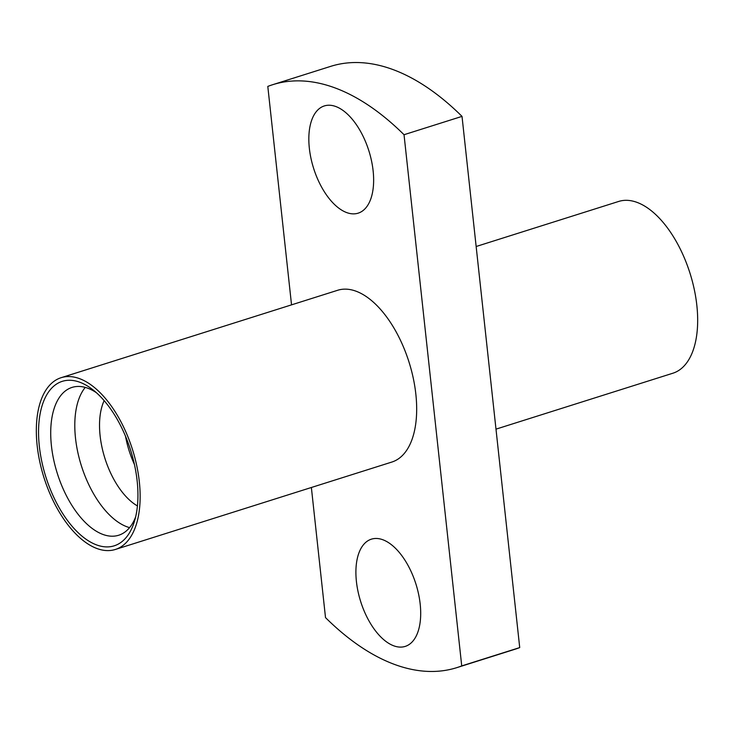 <?xml version="1.0" encoding="UTF-8"?>
<svg xmlns="http://www.w3.org/2000/svg" width="734" height="734" viewBox="0 0 734 734"><rect width="100%" height="100%" fill="white"/><g stroke="black" fill="none" stroke-linecap="round" stroke-linejoin="round"><path stroke-width="1.1" d="M139.322 481.688A90.062 46.407 -107.5 0 0 61.087 377.707A90.062 46.407 -107.5 0 0 37.15 445.465A90.062 46.407 -107.5 0 0 115.376 549.454A90.062 46.407 -107.5 0 0 139.322 481.688M61.087 377.707L337.622 290.288A90.062 46.407 72.5 0 1 415.857 394.277A90.062 46.407 72.5 0 1 391.91 462.035L115.376 549.454M373.129 170.857A56.224 28.975 72.5 0 1 358.183 213.154A56.224 28.975 72.5 0 1 309.344 148.24A56.224 28.975 72.5 0 1 324.29 105.944A56.224 28.975 72.5 0 1 373.129 170.857M420.187 604.091A56.224 28.975 72.5 0 1 405.251 646.388A56.224 28.975 72.5 0 1 356.412 581.475A56.224 28.975 72.5 0 1 371.358 539.178A56.224 28.975 72.5 0 1 420.187 604.091M476.146 246.505L618.624 201.465A90.062 46.407 72.5 0 1 696.85 305.454A90.062 46.407 72.5 0 1 672.913 373.211L495.991 429.142M96.356 392.672A77.51 39.939 -107.5 0 0 72.015 387.414A77.51 39.939 -107.5 0 0 71.235 387.68A77.51 39.939 -107.5 0 0 57.527 474.118A77.51 39.939 -107.5 0 0 118.734 535.224A77.51 39.939 -107.5 0 0 119.514 534.958A77.51 39.939 -107.5 0 0 135.634 516.938M115.1 545.518A86.245 44.444 -107.5 0 0 134.487 521.232A86.245 44.444 -107.5 0 0 92.943 389.818A86.245 44.444 -107.5 0 0 61.372 381.643A86.245 44.444 -107.5 0 0 46.407 478.66A86.245 44.444 -107.5 0 0 115.1 545.518M272.644 84.713L330.621 66.381A305.665 157.516 -107.5 0 1 462.016 116.385L404.03 134.717A305.665 157.516 -107.5 0 0 272.644 84.713A305.665 157.516 -107.5 0 0 267.8 86.41L291.536 304.858M311.372 487.495L325.511 617.615A305.665 157.516 -107.5 0 0 456.897 667.619A305.665 157.516 -107.5 0 0 461.732 665.912L519.718 647.59A305.665 157.516 -107.5 0 1 514.883 649.287L456.897 667.619M85.254 387.405A77.51 39.939 -107.5 0 0 81.373 465.751A77.51 39.939 -107.5 0 0 129.579 527.627M104.145 400.645A63.317 32.626 -107.5 0 0 104.907 458.31A63.317 32.626 -107.5 0 0 137.432 505.928M125.514 436.262A63.317 32.626 -107.5 0 0 134.441 464.503M462.016 116.385L519.718 647.59M404.03 134.717L461.732 665.912"/></g></svg>
